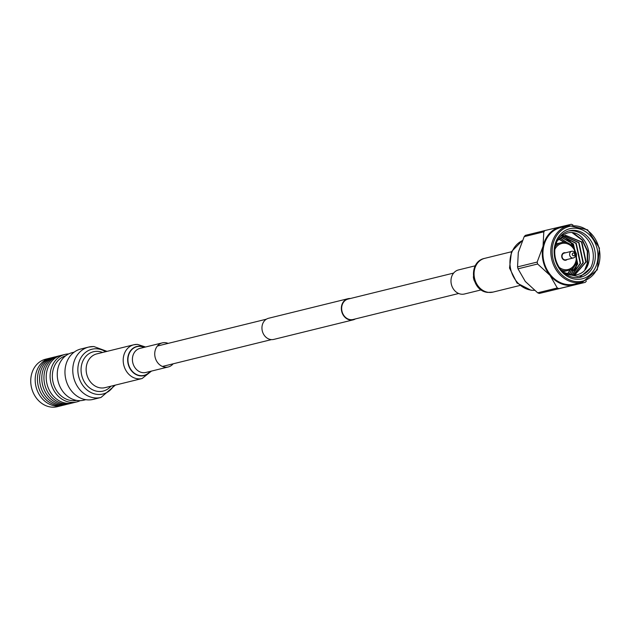 <?xml version="1.0" encoding="UTF-8"?>
<svg xmlns="http://www.w3.org/2000/svg" width="631" height="631" viewBox="0 0 631 631"><rect width="100%" height="100%" fill="white"/><g stroke="black" fill="none" stroke-linecap="round" stroke-linejoin="round"><path stroke-width="0.95" d="M350.371 298.502A10.885 9.142 76.2 0 0 348.044 298.692A10.885 9.142 76.2 0 0 347.981 298.708A10.885 9.142 76.2 0 0 341.702 311.43A10.885 9.142 76.2 0 0 353.123 319.862A10.885 9.142 76.2 0 0 353.186 319.854A10.885 9.142 76.2 0 0 355.403 318.923M268.656 318.245A10.885 9.142 76.2 0 0 268.593 318.261A10.885 9.142 76.2 0 0 262.307 330.983A10.885 9.142 76.2 0 0 273.736 339.415A10.885 9.142 76.2 0 0 273.799 339.407A10.885 9.142 76.2 0 0 273.862 339.391M348.131 299.055A10.514 8.826 76.2 0 0 348.067 299.07A10.514 8.826 76.2 0 0 342.002 311.359A10.514 8.826 76.2 0 0 353.037 319.507A10.514 8.826 76.2 0 0 353.1 319.491A10.514 8.826 76.2 0 0 353.155 319.475M566.449 259.656A3.534 2.966 -103.8 0 1 565.81 259.917A3.534 2.966 -103.8 0 1 565.786 259.917A3.534 2.966 -103.8 0 1 562.079 257.18A3.534 2.966 -103.8 0 1 564.114 253.047A3.534 2.966 -103.8 0 1 564.138 253.039A3.534 2.966 -103.8 0 1 564.808 252.976M563.459 272.292L573.208 275.203L576.048 274.895C599.418 271.014 588.794 226.845 566.953 233.115L560.517 236.12M565.155 273.688L577.412 276.41C582.902 275.534 587.327 272.671 590.687 267.828A23.899 20.066 76.2 0 0 589.259 241.854A23.899 20.066 76.2 0 0 568.326 231.072M582.074 278.847A25.808 21.667 -103.8 0 1 554.972 258.757A25.808 21.667 -103.8 0 1 570.03 228.659A25.808 21.667 -103.8 0 1 597.139 248.74A25.808 21.667 -103.8 0 1 582.074 278.847M569.47 230.765A23.899 20.066 76.2 0 0 569.328 230.796A23.899 20.066 76.2 0 0 555.54 258.718A23.899 20.066 76.2 0 0 580.623 277.238A23.899 20.066 76.2 0 0 580.757 277.198A23.899 20.066 76.2 0 0 594.544 249.284A23.899 20.066 76.2 0 0 569.47 230.765M574.786 284.037A29.105 24.435 -103.8 0 1 574.62 284.076A29.105 24.435 -103.8 0 1 574.455 284.116A29.105 24.435 -103.8 0 1 543.906 261.565A29.105 24.435 -103.8 0 1 560.699 227.554A29.105 24.435 -103.8 0 1 560.864 227.515M568.492 239.804L571.276 242.769L576.442 253.828L576.387 266.124L575.48 269.114M566.015 238.195L570.921 242.856L575.015 250.199M576.734 258.947L576.032 266.211L574.486 270.731M573.721 233.225L582.476 240.009L587.65 251.067L587.587 263.364L585.828 268.341M572.546 232.997L582.129 240.095L587.295 251.154L587.24 263.45L584.921 269.508M590.687 267.828L579.581 277.451M572.27 270.51L573.319 267.828M537.17 262.062L517.546 266.897A33.932 28.49 76.2 0 0 518.012 268.822L537.628 263.995A33.932 28.49 -103.8 0 1 537.17 262.062L543.039 246.311L543.812 231.822A33.932 28.49 -103.8 0 1 544.979 230.528L525.363 235.355A33.932 28.49 76.2 0 0 524.187 236.657L543.812 231.822M557.291 287.981L537.667 292.816A33.932 28.49 76.2 0 0 539.308 293.447L558.932 288.612A33.932 28.49 -103.8 0 1 557.291 287.981L550.011 275.361L537.628 263.995M544.979 230.528L571.284 224.281A33.932 28.49 -103.8 0 1 572.924 224.912M586.404 281.071A33.932 28.49 -103.8 0 1 585.229 282.365L539.308 293.447M585.229 282.365L558.932 288.612M524.187 236.657L518.311 252.4L517.546 266.897M518.012 268.822L525.284 281.45L537.667 292.816M566.173 226.206A29.87 25.082 76.2 0 0 560.691 226.774A29.87 25.082 76.2 0 0 543.039 246.311A29.87 25.082 76.2 0 0 550.011 275.361A29.87 25.082 76.2 0 0 574.636 284.865A29.87 25.082 76.2 0 0 580.094 282.727M557.481 240.482L565.455 235.3L581.837 241.925L586.144 261.92L574.675 275.116M562.537 236.018L563.783 235.773M563.956 235.749L579.037 242.612L583.344 262.606L573.469 275.203M562.615 236.317L576.237 243.306L580.544 263.301L572.025 275.203M561.306 237.043L573.437 243.992L577.744 263.987L570.527 275.069M560.036 237.934L570.992 245.143M574.809 265.209L568.988 274.769M558.821 238.999L565.084 242.493M570.763 269.342L567.411 274.296M565.337 235.331L581.49 242.012L585.797 262.007L574.549 275.124M562.189 236.104L563.609 235.836M563.791 235.813L578.69 242.698L582.997 262.693L573.295 275.203M562.45 236.396L575.89 243.392L580.197 263.387L571.836 275.195M561.148 237.146L573.09 244.079L577.397 264.073L570.337 275.037M559.886 238.053L570.006 244.418M574.226 266.116L568.791 274.722M558.672 239.149L564.564 242.43M570.337 269.587L567.206 274.225M565.494 252.802A3.825 3.21 76.2 0 0 561.835 257.227A3.825 3.21 76.2 0 0 567.143 259.491M572.285 254.664A1.53 1.286 76.2 0 0 574.778 254.072A1.53 1.286 76.2 0 0 572.285 254.664M575.338 253.954A3.439 2.887 -103.8 0 1 573.35 257.961A3.439 2.887 -103.8 0 1 569.714 255.287A3.439 2.887 -103.8 0 1 571.702 251.28A3.439 2.887 -103.8 0 1 575.338 253.954M571.702 251.28L564.138 253.141A3.439 2.887 76.2 0 0 562.15 257.148A3.439 2.887 76.2 0 0 565.786 259.822L573.35 257.961M61.262 355.348A24.459 20.539 76.2 0 0 61.12 355.379A24.459 20.539 76.2 0 0 47.009 383.956A24.459 20.539 76.2 0 0 72.683 402.917A24.459 20.539 76.2 0 0 72.825 402.878A24.459 20.539 76.2 0 0 72.959 402.846M68.708 353.92A24.459 20.539 76.2 0 0 65.174 354.377A24.459 20.539 76.2 0 0 65.04 354.417A24.459 20.539 76.2 0 0 50.922 382.993A24.459 20.539 76.2 0 0 76.596 401.947A24.459 20.539 76.2 0 0 76.737 401.915A24.459 20.539 76.2 0 0 80.216 400.653M60 355.695A24.459 20.539 76.2 0 0 59.006 355.9A24.459 20.539 76.2 0 0 58.864 355.931A24.459 20.539 76.2 0 0 44.754 384.516A24.459 20.539 76.2 0 0 70.427 403.469A24.459 20.539 76.2 0 0 70.569 403.438A24.459 20.539 76.2 0 0 71.682 403.122M56.853 356.428A24.459 20.539 76.2 0 0 56.711 356.468A24.459 20.539 76.2 0 0 42.6 385.044A24.459 20.539 76.2 0 0 68.274 403.998A24.459 20.539 76.2 0 0 68.416 403.966A24.459 20.539 76.2 0 0 68.55 403.935M55.631 356.767A24.459 20.539 76.2 0 0 54.668 356.972A24.459 20.539 76.2 0 0 54.526 357.004A24.459 20.539 76.2 0 0 40.416 385.58A24.459 20.539 76.2 0 0 66.089 404.542A24.459 20.539 76.2 0 0 66.223 404.503A24.459 20.539 76.2 0 0 67.312 404.203M52.515 357.501A24.459 20.539 76.2 0 0 52.373 357.532A24.459 20.539 76.2 0 0 38.262 386.117A24.459 20.539 76.2 0 0 63.936 405.07A24.459 20.539 76.2 0 0 64.07 405.039A24.459 20.539 76.2 0 0 64.212 404.999M51.253 357.848A24.459 20.539 76.2 0 0 50.259 358.053A24.459 20.539 76.2 0 0 50.117 358.092A24.459 20.539 76.2 0 0 36.006 386.669A24.459 20.539 76.2 0 0 61.68 405.623A24.459 20.539 76.2 0 0 61.822 405.591A24.459 20.539 76.2 0 0 62.934 405.276M45.803 359.149A24.459 20.539 76.2 0 0 45.661 359.189A24.459 20.539 76.2 0 0 31.55 387.765A24.459 20.539 76.2 0 0 57.224 406.719A24.459 20.539 76.2 0 0 57.358 406.687A24.459 20.539 76.2 0 0 57.5 406.656M65.616 355.845A22.953 19.269 76.2 0 0 53.13 382.536A22.953 19.269 76.2 0 0 76.58 400.385M72.32 352.619A24.459 20.539 76.2 0 0 72.186 352.658A24.459 20.539 76.2 0 0 58.068 381.234A24.459 20.539 76.2 0 0 83.742 400.188A24.459 20.539 76.2 0 0 83.884 400.157A24.459 20.539 76.2 0 0 84.018 400.125M481.224 289.874L464.471 293.999A12.399 10.411 -103.8 0 1 461.308 294.196A12.399 10.411 -103.8 0 1 451.062 282.593A12.399 10.411 -103.8 0 1 458.54 269.918L475.293 265.793M168.114 343.39A12.399 10.411 76.2 0 0 164.588 342.625A12.399 10.411 76.2 0 0 162.301 342.878A12.399 10.411 76.2 0 0 154.895 356.065A12.399 10.411 76.2 0 0 165.945 367.218A12.399 10.411 76.2 0 0 168.232 366.966A12.399 10.411 76.2 0 0 173.139 363.811M93.388 346.561A25.934 21.777 76.2 0 0 88.6 347.089L80.792 349.014A25.934 21.777 76.2 0 0 65.293 376.597A25.934 21.777 76.2 0 0 88.411 399.912A25.934 21.777 76.2 0 0 93.199 399.384L100.999 397.459L115.339 385.107M555.367 246.311A14.339 12.036 -103.8 0 1 561.03 242.683A14.339 12.036 -103.8 0 1 561.109 242.667C576.056 237.982 583.312 267.867 567.884 270.525A14.339 12.036 -103.8 0 1 567.805 270.549A14.339 12.036 -103.8 0 1 561.188 269.942M559.295 267.41A13.385 11.232 76.2 0 0 568.089 269.492A13.385 11.232 76.2 0 0 575.89 253.883A13.385 11.232 76.2 0 0 561.835 243.471A13.385 11.232 76.2 0 0 554.87 249.434M568.76 225.575L587.595 229.794L599.45 248.093L597.32 269.776L582.508 282.136A29.105 24.435 -103.8 0 1 582.342 282.175A29.105 24.435 -103.8 0 1 551.794 259.617A29.105 24.435 -103.8 0 1 568.586 225.614A29.105 24.435 -103.8 0 1 568.752 225.575L560.699 227.554M582.626 281.118A28.15 23.639 76.2 0 0 599.048 248.291A28.15 23.639 76.2 0 0 569.477 226.379A28.15 23.639 76.2 0 0 553.056 259.215A28.15 23.639 76.2 0 0 582.626 281.118M534.418 290.315A25.934 21.777 -103.8 0 1 531.554 290.197A25.934 21.777 -103.8 0 1 510.455 268.096A25.934 21.777 -103.8 0 1 522.294 240.656M492.977 292.106A17.376 14.584 -103.8 0 1 488.536 292.374A17.376 14.584 -103.8 0 1 474.189 276.126A17.376 14.584 -103.8 0 1 484.663 258.363C467.8 261.644 470.892 291.341 487.96 292.413L492.977 292.106L519.747 285.512M474.417 281.055A12.399 10.411 -103.8 0 1 473.36 276.764M162.301 342.878L139.972 348.383A12.399 10.411 76.2 0 0 132.565 361.563A12.399 10.411 76.2 0 0 143.616 372.716A12.399 10.411 76.2 0 0 145.903 372.464L168.232 366.966M107.025 351.372L93.814 346.514L88.6 347.089A25.934 21.777 76.2 0 0 73.101 374.672A25.934 21.777 76.2 0 0 96.212 397.987A25.934 21.777 76.2 0 0 100.999 397.459M105.629 351.719A23.055 19.356 76.2 0 0 96.164 348.769A23.055 19.356 76.2 0 0 77.873 371.233A23.055 19.356 76.2 0 0 98.681 394.485A23.055 19.356 76.2 0 0 113.935 385.454M102.601 352.461A20.255 17.005 76.2 0 0 97.166 351.341A20.255 17.005 76.2 0 0 81.099 371.075A20.255 17.005 76.2 0 0 99.375 391.504A20.255 17.005 76.2 0 0 110.914 386.204M137.006 344.423A17.376 14.584 76.2 0 0 133.796 344.778L96.74 353.904A17.376 14.584 76.2 0 0 86.36 372.377A17.376 14.584 76.2 0 0 101.843 388.002A17.376 14.584 76.2 0 0 105.046 387.647L142.109 378.521L151.479 371.091M145.548 347.003L137.432 344.376L133.796 344.778A17.376 14.584 76.2 0 0 123.416 363.251A17.376 14.584 76.2 0 0 138.899 378.868A17.376 14.584 76.2 0 0 142.109 378.521M144.318 347.31A15.002 12.596 76.2 0 0 139.585 346.174A15.002 12.596 76.2 0 0 127.691 360.79A15.002 12.596 76.2 0 0 141.218 375.918A15.002 12.596 76.2 0 0 150.249 371.391M144.073 347.373A14.773 12.407 76.2 0 0 139.688 346.38A14.773 12.407 76.2 0 0 127.959 360.774A14.773 12.407 76.2 0 0 141.297 375.674A14.773 12.407 76.2 0 0 150.004 371.454M271.409 339.612L162.419 366.453M353.186 319.854L273.799 339.407M458.666 293.494L353.1 319.491M453.634 273.073L348.067 299.07M347.981 298.708L268.593 318.261M266.377 319.191L157.395 346.033M567.884 270.525L562.891 271.756M582.508 282.136L574.62 284.076M561.117 242.667L556.029 243.913M72.825 402.878L76.737 401.915M56.711 356.468L58.864 355.931M68.416 403.966L70.569 403.438M52.373 357.532L54.526 357.004M64.07 405.039L66.223 404.503M45.661 359.189L50.117 358.092M57.358 406.687L61.822 405.591M61.12 355.379L65.04 354.417M83.884 400.157L85.808 399.683M72.186 352.658L74.111 352.177M534.457 290.347L530.979 290.228L517.01 283.043L509.525 268.088L511.489 251.651L522.318 240.616M511.433 251.769L484.663 258.363"/></g></svg>
